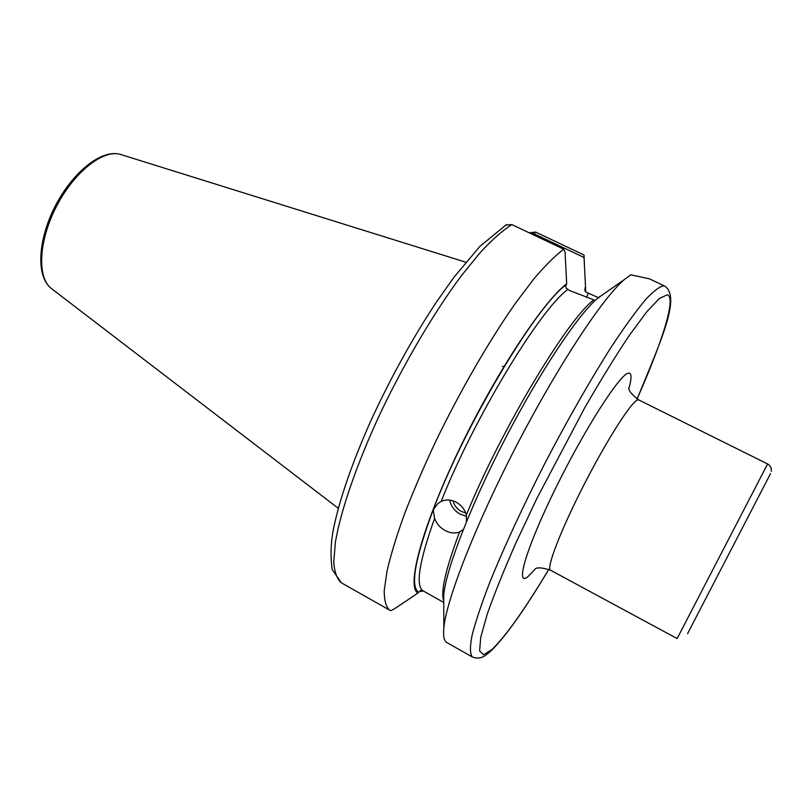 <?xml version="1.0" encoding="UTF-8"?>
<svg xmlns="http://www.w3.org/2000/svg" width="812" height="812" viewBox="0 0 812 812"><rect width="100%" height="100%" fill="white"/><g stroke="black" fill="none" stroke-linecap="round" stroke-linejoin="round"><path stroke-width="1.22" d="M463.347 529.414L459.602 531.921C455.065 533.677 450.234 533.2 445.077 530.51C439.992 527.638 436.501 523.588 434.603 518.371L433.192 509.834L437.82 503.663L441.17 501.38C445.92 499.278 450.934 499.553 456.202 502.202C461.338 505.125 464.728 509.378 466.382 514.94L466.382 521.883M466.656 516.29L460.16 514.158C454.456 510.87 450.954 506.18 449.655 500.101M465.733 512.991L461.257 511.408C456.943 508.941 454.182 505.419 452.984 500.831M563.782 249.213L511.844 224.589C502.811 230.303 492.356 239.53 480.491 252.238L461.307 275.816C434.308 312.082 404.599 362.304 380.371 413.176C356.772 463.885 340.746 510.565 335.417 542.071L333.742 562.026C334.514 572.298 337.071 579.24 341.416 582.843L389.567 610.116C385.984 606.929 384.198 600.372 384.228 590.436L387.05 570.907C390.816 554.84 396.56 536.032 404.305 514.493C413.115 491.696 423.478 467.58 435.384 442.134C460.171 390.826 489.737 339.771 515.935 302.561L534.387 278.272C545.674 265.067 555.479 255.384 563.782 249.213L565.071 252.238L566.674 283.764L565.802 285.997L566.228 288.27L569.76 290.605L593.897 299.861C568.227 318.06 500.862 430.066 466.382 514.94M637.095 398.996C661.739 339.081 681.004 296.928 664.663 286.047L649.306 278.8L630.812 274.811L624.255 279.632C602.717 297.984 558.138 365.359 516.98 444.814C475.781 524.258 446.438 599.53 443.849 627.706C443.037 636.06 444.012 640.993 446.793 642.525L472.401 657.02C481.181 660.44 486.398 654.634 490.052 651.772M503.166 366.517L502.374 366.263M598.85 297.872L586.406 292.29L584.741 290.107L585.523 286.869L584.031 257.475L534.022 233.775L530.987 233.663M389.567 610.116L390.876 610.685L394.602 608.726L417.896 593.085L418.393 592.06L422.687 590.639L443.748 602.453M511.844 224.589L505.582 225.076M566.674 283.764C542.893 301.77 494.549 375.245 458.09 451.807C421.509 528.419 406.304 587.117 417.896 593.085M529.18 232.8L535.605 232.08L584.021 255.009L584.031 257.475M584.407 264.529L584.021 255.009M423.123 590.892L422.017 591.38L420.261 590.395M585.716 291.823L585.523 286.869M599.591 296.613L597.439 298.38C577.921 314.924 539.777 372.008 505.216 438.724C470.635 505.419 445.981 569.496 443.717 594.983L443.758 603.742M535.311 568.968L527.922 576.652C514.686 587.736 526.176 548.009 555.591 488.286C584.884 428.604 620.226 373.642 628.478 373.144C631.685 372.738 631.858 377.763 628.995 388.217M638.77 399.94L637.653 399.951C631.472 401.514 606.838 440.033 583.726 485.292C560.564 530.54 546.009 568.593 550.526 570.207L677.127 638.567L767.614 463.967L638.77 399.94C631.837 394.673 628.518 390.643 628.803 387.852M770.537 473.619L687.531 633.746M664.663 286.047L664.084 285.844C660.065 286.128 653.883 290.726 645.54 299.628C635.999 311.097 624.692 326.708 611.629 346.47C591.065 378.717 567.791 419.388 545.187 462.749C522.958 506.241 503.531 548.313 489.545 582.975C481.293 604.504 475.416 622.144 471.934 635.897C469.833 647.184 469.986 654.218 472.401 657.02M637.065 398.976C662.348 342.014 676.69 296.725 667.18 294.817L659.303 298.532L646.504 312.133L629.178 335.61C615.597 355.94 600.748 380.057 584.62 407.989L536.783 498.629L515.924 542.913C503.765 570.552 494.183 594.364 487.18 614.349L480.704 637.461L479.628 650.919L483.556 654.766L491.869 649.63C505.835 636.101 524.806 609.345 548.76 569.364M121.171 154.595L119.8 154.209C102.464 149.581 73.486 172.804 56.089 207.141C38.529 241.397 37.068 277.826 51.308 288.473L51.653 288.737M585.219 291.244L585.026 287.895M566.147 284.86C536.661 305.261 465.012 424.788 433.192 509.834C415.105 558.595 410.172 586.01 418.393 592.06M434.603 518.371C419.439 560.879 415.47 584.965 422.687 590.639M567.629 289.579C539.655 309.91 473.822 418.586 441.17 501.38M459.602 531.921C445.697 568.968 440.419 591.948 443.738 600.829M588.406 293.244L586.376 297.436M535.605 232.08L534.022 233.775M465.824 262.215L119.689 154.178C100.627 149.428 72.258 172.733 54.972 206.573C37.768 240.433 35.87 276.476 51.308 288.473L338.289 508.302M341.416 582.843L332.169 569.537C330.443 556.89 330.707 544.233 332.961 531.566C338.665 502.039 351.017 465.712 370.028 422.585C390.064 378.859 412.313 338.492 436.775 301.506L454.152 277.024L479.953 246.31L506.536 224.548M443.717 594.983L443.849 627.706M597.439 298.38L624.255 279.632M491.016 650.899C505.774 636.364 525.029 609.183 548.79 569.374M771.238 471.275C771.755 468.24 770.547 465.804 767.614 463.967M550.526 570.207C542.172 567.547 537.006 567.162 535.037 569.029M462.667 530.114L463.388 529.302"/></g></svg>
